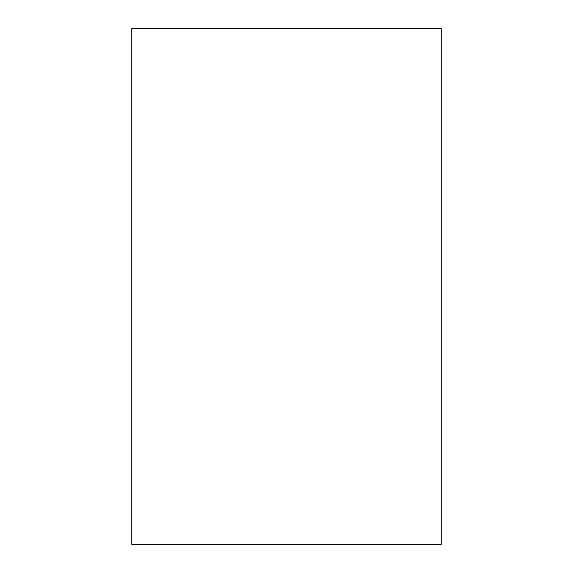 <?xml version="1.0" encoding="UTF-8"?>
<svg xmlns="http://www.w3.org/2000/svg" width="573" height="573" viewBox="0 0 573 573"><rect width="100%" height="100%" fill="white"/><g stroke="black" fill="none" stroke-linecap="round" stroke-linejoin="round"><path stroke-width="0.86" d="M441.21 544.35L131.79 544.35L131.79 28.65L441.21 28.65L441.21 544.35"/></g></svg>
